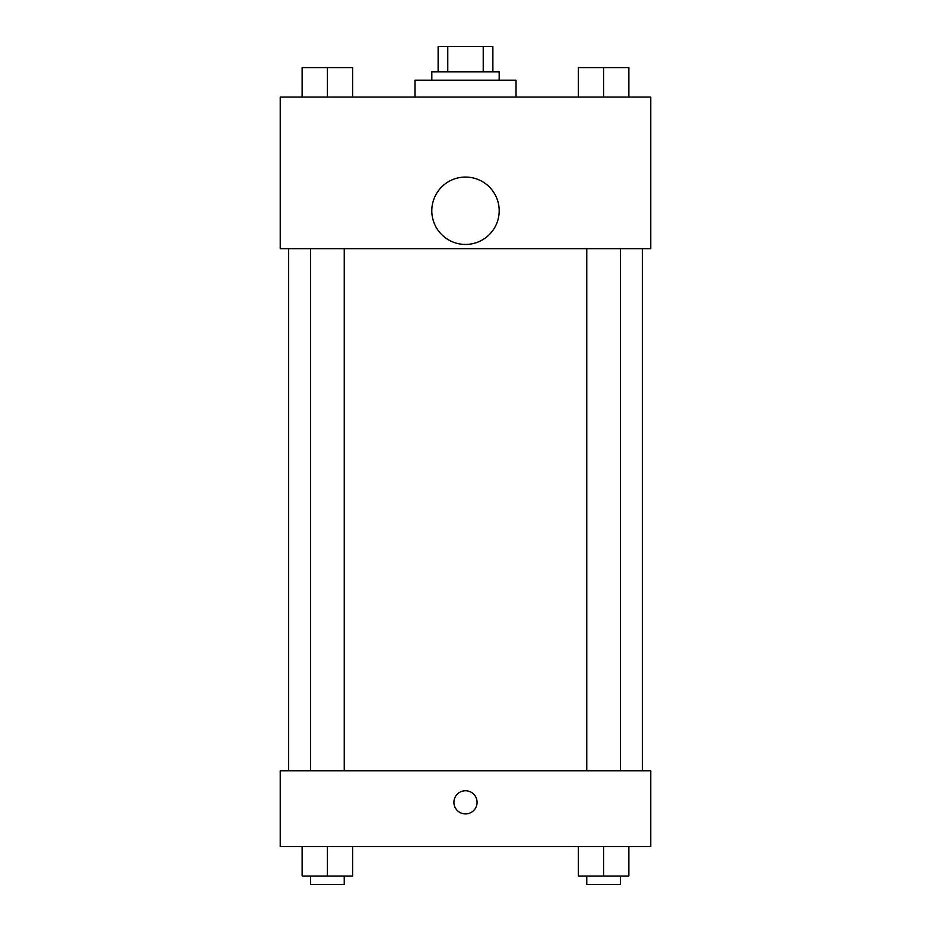 <?xml version="1.0" encoding="UTF-8"?>
<svg xmlns="http://www.w3.org/2000/svg" width="931" height="931" viewBox="0 0 931 931"><rect width="100%" height="100%" fill="white"/><g stroke="black" fill="none" stroke-linecap="round" stroke-linejoin="round"><path stroke-width="1.4" d="M447.776 71.815L447.776 46.55L438.129 46.55L438.129 71.815L438.129 46.55M447.776 46.55L492.871 46.55L492.871 71.815M483.224 71.815L483.224 46.55M431.821 80.229L431.821 71.815L499.179 71.815L499.179 80.229M516.03 97.08L516.03 80.229L414.97 80.229L414.97 97.08M280.231 97.08L650.769 97.08L650.769 248.658L280.231 248.658L280.231 97.08M465.5 244.446A33.679 33.679 0 0 1 436.325 193.916A33.679 33.679 0 0 1 494.675 193.916A33.679 33.679 0 0 1 465.5 244.446M280.231 770.763L650.769 770.763L650.769 846.558L280.231 846.558L280.231 770.763M465.5 813.915A11.579 11.579 0 0 1 455.468 796.552A11.579 11.579 0 0 1 475.532 796.552A11.579 11.579 0 0 1 465.5 813.915M578.337 846.558L578.337 876.024L628.867 876.024L628.867 846.558L628.867 876.024M603.602 876.024L603.602 846.558M620.453 876.024L620.453 884.45L586.763 884.45L586.763 876.024M302.133 846.558L302.133 876.024L352.663 876.024L352.663 846.558L352.663 876.024M327.398 876.024L327.398 846.558M344.237 876.024L344.237 884.45L310.547 884.45L310.547 876.024M578.337 97.08L578.337 67.602L628.867 67.602L628.867 97.08L628.867 67.602M603.602 97.08L603.602 67.602M620.453 67.602L586.763 67.602M302.133 97.08L302.133 67.602L352.663 67.602L352.663 97.08L352.663 67.602M327.398 97.08L327.398 67.602M344.237 67.602L310.547 67.602M642.343 770.763L642.343 248.658M288.657 770.763L288.657 248.658M586.763 248.658L586.763 770.763M620.453 248.658L620.453 770.763M344.237 770.763L344.237 248.658M310.547 770.763L310.547 248.658"/></g></svg>
